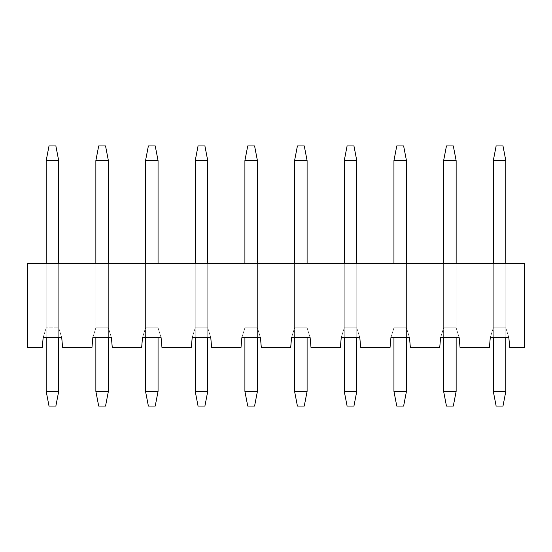 <?xml version="1.0" encoding="UTF-8"?>
<svg xmlns="http://www.w3.org/2000/svg" width="552" height="552" viewBox="0 0 552 552"><rect width="100%" height="100%" fill="white"/><g stroke="black" fill="none" stroke-linecap="round" stroke-linejoin="round"><path stroke-width="0.41" stroke-dasharray="2.76 2.07" d="M493.302 391.396L493.302 160.604L493.302 391.396L496.138 406.065L502.982 406.065L496.138 406.065L493.302 391.396L505.818 391.396L502.982 406.065L496.138 406.065L493.302 391.396L493.302 160.604L505.818 160.604L505.818 391.396L502.982 406.065L505.818 391.396L493.302 391.396L505.818 391.396L505.818 160.604L505.818 391.396M502.982 145.935L505.818 160.604L493.302 160.604L496.138 145.935L502.982 145.935L505.818 160.604L502.982 145.935L496.138 145.935L502.982 145.935M46.182 337.61L46.182 263.283L58.698 263.283L58.698 327.833L61.727 337.61L43.153 337.61L46.182 327.833L43.153 337.61L42.297 347.387L27.6 347.387L27.6 263.283L524.4 263.283L524.4 347.387L509.703 347.387L508.847 337.61L505.818 327.833L505.818 263.283L505.818 337.61M493.302 337.61L493.302 263.283L505.818 263.283L493.302 263.283L493.302 327.833L505.818 327.833L508.847 337.61L490.273 337.61L493.302 327.833L490.273 337.61L493.302 327.833L505.818 327.833L493.302 327.833L493.302 263.283L505.818 263.283L505.818 327.833L508.847 337.61L490.273 337.61L508.847 337.61L490.273 337.61L508.847 337.61L505.818 327.833L493.302 327.833L490.273 337.61L489.417 347.387L460.023 347.387L459.167 337.61L456.138 327.833L459.167 337.61L440.593 337.61L443.622 327.833L456.138 327.833L443.622 327.833L440.593 337.61L443.622 327.833L456.138 327.833L456.138 263.283L456.138 337.61M443.622 391.396L443.622 160.604L443.622 391.396L446.458 406.065L453.302 406.065L446.458 406.065L443.622 391.396L456.138 391.396L453.302 406.065L446.458 406.065L443.622 391.396L443.622 160.604L456.138 160.604L456.138 391.396L453.302 406.065L456.138 391.396L443.622 391.396L456.138 391.396L456.138 160.604L456.138 391.396M453.302 145.935L456.138 160.604L443.622 160.604L446.458 145.935L453.302 145.935L456.138 160.604L453.302 145.935L446.458 145.935L453.302 145.935M443.622 337.61L443.622 263.283L456.138 263.283L443.622 263.283L443.622 327.833L443.622 263.283L456.138 263.283L456.138 327.833L459.167 337.61L440.593 337.61L459.167 337.61L440.593 337.61L459.167 337.61L456.138 327.833L443.622 327.833L440.593 337.61L439.737 347.387L410.343 347.387L409.487 337.61L406.458 327.833L409.487 337.61L390.913 337.61L393.942 327.833L406.458 327.833L393.942 327.833L390.913 337.61L393.942 327.833L406.458 327.833L406.458 263.283L406.458 337.61M393.942 391.396L393.942 160.604L393.942 391.396L396.778 406.065L403.622 406.065L396.778 406.065L393.942 391.396L406.458 391.396L403.622 406.065L396.778 406.065L393.942 391.396L393.942 160.604L406.458 160.604L406.458 391.396L403.622 406.065L406.458 391.396L393.942 391.396L406.458 391.396L406.458 160.604L406.458 391.396M403.622 145.935L406.458 160.604L393.942 160.604L396.778 145.935L403.622 145.935L406.458 160.604L403.622 145.935L396.778 145.935L403.622 145.935M393.942 337.61L393.942 263.283L406.458 263.283L393.942 263.283L393.942 327.833L393.942 263.283L406.458 263.283L406.458 327.833L409.487 337.61L390.913 337.61L409.487 337.61L390.913 337.61L409.487 337.61L406.458 327.833L393.942 327.833L390.913 337.61L390.057 347.387L360.663 347.387L359.807 337.61L356.778 327.833L359.807 337.61L341.233 337.61L344.262 327.833L356.778 327.833L344.262 327.833L341.233 337.61L344.262 327.833L356.778 327.833L356.778 263.283L356.778 337.61M344.262 391.396L344.262 160.604L344.262 391.396L347.098 406.065L353.942 406.065L347.098 406.065L344.262 391.396L356.778 391.396L353.942 406.065L347.098 406.065L344.262 391.396L344.262 160.604L356.778 160.604L356.778 391.396L353.942 406.065L356.778 391.396L344.262 391.396L356.778 391.396L356.778 160.604L356.778 391.396M353.942 145.935L356.778 160.604L344.262 160.604L347.098 145.935L353.942 145.935L356.778 160.604L353.942 145.935L347.098 145.935L353.942 145.935M344.262 337.61L344.262 263.283L356.778 263.283L344.262 263.283L344.262 327.833L344.262 263.283L356.778 263.283L356.778 327.833L359.807 337.61L341.233 337.61L359.807 337.61L341.233 337.61L359.807 337.61L356.778 327.833L344.262 327.833L341.233 337.61L340.377 347.387L310.983 347.387L310.127 337.61L307.098 327.833L310.127 337.61L291.553 337.61L294.582 327.833L307.098 327.833L294.582 327.833L291.553 337.61L294.582 327.833L307.098 327.833L307.098 263.283L307.098 337.61M294.582 391.396L294.582 160.604L294.582 391.396L297.418 406.065L304.262 406.065L297.418 406.065L294.582 391.396L307.098 391.396L304.262 406.065L297.418 406.065L294.582 391.396L294.582 160.604L307.098 160.604L307.098 391.396L304.262 406.065L307.098 391.396L294.582 391.396L307.098 391.396L307.098 160.604L307.098 391.396M304.262 145.935L307.098 160.604L294.582 160.604L297.418 145.935L304.262 145.935L307.098 160.604L304.262 145.935L297.418 145.935L304.262 145.935M294.582 337.61L294.582 263.283L307.098 263.283L294.582 263.283L294.582 327.833L294.582 263.283L307.098 263.283L307.098 327.833L310.127 337.61L291.553 337.61L310.127 337.61L291.553 337.61L310.127 337.61L307.098 327.833L294.582 327.833L291.553 337.61L290.697 347.387L261.303 347.387L260.447 337.61L257.418 327.833L260.447 337.61L241.873 337.61L244.902 327.833L257.418 327.833L244.902 327.833L241.873 337.61L244.902 327.833L257.418 327.833L257.418 263.283L257.418 337.61M244.902 391.396L244.902 160.604L244.902 391.396L247.738 406.065L254.582 406.065L247.738 406.065L244.902 391.396L257.418 391.396L254.582 406.065L247.738 406.065L244.902 391.396L244.902 160.604L257.418 160.604L257.418 391.396L254.582 406.065L257.418 391.396L244.902 391.396L257.418 391.396L257.418 160.604L257.418 391.396M254.582 145.935L257.418 160.604L244.902 160.604L247.738 145.935L254.582 145.935L257.418 160.604L254.582 145.935L247.738 145.935L254.582 145.935M244.902 337.61L244.902 263.283L257.418 263.283L244.902 263.283L244.902 327.833L244.902 263.283L257.418 263.283L257.418 327.833L260.447 337.61L241.873 337.61L260.447 337.61L241.873 337.61L260.447 337.61L257.418 327.833L244.902 327.833L241.873 337.61L241.017 347.387L211.623 347.387L210.767 337.61L207.738 327.833L210.767 337.61L192.193 337.61L195.222 327.833L207.738 327.833L195.222 327.833L192.193 337.61L195.222 327.833L207.738 327.833L207.738 263.283L207.738 337.61M195.222 391.396L195.222 160.604L195.222 391.396L198.058 406.065L204.902 406.065L198.058 406.065L195.222 391.396L207.738 391.396L204.902 406.065L198.058 406.065L195.222 391.396L195.222 160.604L207.738 160.604L207.738 391.396L204.902 406.065L207.738 391.396L195.222 391.396L207.738 391.396L207.738 160.604L207.738 391.396M204.902 145.935L207.738 160.604L195.222 160.604L198.058 145.935L204.902 145.935L207.738 160.604L204.902 145.935L198.058 145.935L204.902 145.935M195.222 337.61L195.222 263.283L207.738 263.283L195.222 263.283L195.222 327.833L195.222 263.283L207.738 263.283L207.738 327.833L210.767 337.61L192.193 337.61L210.767 337.61L192.193 337.61L210.767 337.61L207.738 327.833L195.222 327.833L192.193 337.61L191.337 347.387L161.943 347.387L161.087 337.61L158.058 327.833L161.087 337.61L142.513 337.61L145.542 327.833L158.058 327.833L145.542 327.833L142.513 337.61L145.542 327.833L158.058 327.833L158.058 263.283L158.058 337.61M145.542 391.396L145.542 160.604L145.542 391.396L148.378 406.065L155.222 406.065L148.378 406.065L145.542 391.396L158.058 391.396L155.222 406.065L148.378 406.065L145.542 391.396L145.542 160.604L158.058 160.604L158.058 391.396L155.222 406.065L158.058 391.396L145.542 391.396L158.058 391.396L158.058 160.604L158.058 391.396M155.222 145.935L158.058 160.604L145.542 160.604L148.378 145.935L155.222 145.935L158.058 160.604L155.222 145.935L148.378 145.935L155.222 145.935M145.542 337.61L145.542 263.283L158.058 263.283L145.542 263.283L145.542 327.833L145.542 263.283L158.058 263.283L158.058 327.833L161.087 337.61L142.513 337.61L161.087 337.61L142.513 337.61L161.087 337.61L158.058 327.833L145.542 327.833L142.513 337.61L141.657 347.387L112.263 347.387L111.407 337.61L108.378 327.833L95.862 327.833L95.862 263.283L95.862 327.833L92.833 337.61L95.862 327.833L108.378 327.833L108.378 263.283L108.378 337.61M95.862 391.396L95.862 160.604L95.862 391.396L98.698 406.065L105.542 406.065L98.698 406.065L95.862 391.396L108.378 391.396L105.542 406.065L98.698 406.065L95.862 391.396L95.862 160.604L108.378 160.604L108.378 391.396L105.542 406.065L108.378 391.396L95.862 391.396L108.378 391.396L108.378 160.604L108.378 391.396M105.542 145.935L108.378 160.604L95.862 160.604L98.698 145.935L105.542 145.935L108.378 160.604L105.542 145.935L98.698 145.935L105.542 145.935M95.862 337.61L95.862 263.283L108.378 263.283L95.862 263.283L95.862 327.833L108.378 327.833L108.378 263.283L108.378 327.833L111.407 337.61L108.378 327.833L111.407 337.61L92.833 337.61L111.407 337.61L92.833 337.61L111.407 337.61L92.833 337.61L95.862 327.833L95.862 263.283L108.378 263.283L108.378 327.833L95.862 327.833L92.833 337.61L91.977 347.387L62.583 347.387L61.727 337.61L43.153 337.61L61.727 337.61L43.153 337.61L61.727 337.61L58.698 327.833L46.182 327.833L46.182 263.283L46.182 327.833L43.153 337.61L46.182 327.833L58.698 327.833L46.182 327.833L58.698 327.833L58.698 263.283L58.698 337.61M46.182 391.396L46.182 160.604L46.182 391.396L49.018 406.065L55.862 406.065L49.018 406.065L46.182 391.396L58.698 391.396L55.862 406.065L49.018 406.065L46.182 391.396L46.182 160.604L58.698 160.604L58.698 391.396L55.862 406.065L58.698 391.396L46.182 391.396L58.698 391.396L58.698 160.604L58.698 391.396M55.862 145.935L58.698 160.604L46.182 160.604L49.018 145.935L55.862 145.935L58.698 160.604L55.862 145.935L49.018 145.935L55.862 145.935M493.302 160.604L496.138 145.935L493.302 160.604L505.818 160.604M443.622 160.604L446.458 145.935L443.622 160.604L456.138 160.604M393.942 160.604L396.778 145.935L393.942 160.604L406.458 160.604M344.262 160.604L347.098 145.935L344.262 160.604L356.778 160.604M294.582 160.604L297.418 145.935L294.582 160.604L307.098 160.604M244.902 160.604L247.738 145.935L244.902 160.604L257.418 160.604M195.222 160.604L198.058 145.935L195.222 160.604L207.738 160.604M145.542 160.604L148.378 145.935L145.542 160.604L158.058 160.604M95.862 160.604L98.698 145.935L95.862 160.604L108.378 160.604M46.182 160.604L49.018 145.935L46.182 160.604L58.698 160.604M58.698 263.283L46.182 263.283L46.182 327.833L46.182 263.283L58.698 263.283L58.698 327.833L61.727 337.61L58.698 327.833L58.698 263.283L46.182 263.283M505.818 263.283L505.818 327.833L505.818 263.283L493.302 263.283L493.302 327.833L493.302 263.283M456.138 263.283L456.138 327.833L456.138 263.283L443.622 263.283L443.622 327.833L443.622 263.283M406.458 263.283L406.458 327.833L406.458 263.283L393.942 263.283L393.942 327.833L393.942 263.283M356.778 263.283L356.778 327.833L356.778 263.283L344.262 263.283L344.262 327.833L344.262 263.283M307.098 263.283L307.098 327.833L307.098 263.283L294.582 263.283L294.582 327.833L294.582 263.283M257.418 263.283L257.418 327.833L257.418 263.283L244.902 263.283L244.902 327.833L244.902 263.283M207.738 263.283L207.738 327.833L207.738 263.283L195.222 263.283L195.222 327.833L195.222 263.283M158.058 263.283L158.058 327.833L158.058 263.283L145.542 263.283L145.542 327.833L145.542 263.283M108.378 263.283L95.862 263.283"/><path stroke-width="0.83" d="M505.818 337.61L505.818 391.396L502.982 406.065L496.138 406.065L493.302 391.396L493.302 337.61M493.302 263.283L493.302 160.604L496.138 145.935L502.982 145.935L505.818 160.604L505.818 263.283M505.818 391.396L493.302 391.396M493.302 160.604L505.818 160.604M456.138 337.61L456.138 391.396L453.302 406.065L446.458 406.065L443.622 391.396L443.622 337.61M443.622 263.283L443.622 160.604L446.458 145.935L453.302 145.935L456.138 160.604L456.138 263.283M456.138 391.396L443.622 391.396M443.622 160.604L456.138 160.604M406.458 337.61L406.458 391.396L403.622 406.065L396.778 406.065L393.942 391.396L393.942 337.61M393.942 263.283L393.942 160.604L396.778 145.935L403.622 145.935L406.458 160.604L406.458 263.283M406.458 391.396L393.942 391.396M393.942 160.604L406.458 160.604M356.778 337.61L356.778 391.396L353.942 406.065L347.098 406.065L344.262 391.396L344.262 337.61M344.262 263.283L344.262 160.604L347.098 145.935L353.942 145.935L356.778 160.604L356.778 263.283M356.778 391.396L344.262 391.396M344.262 160.604L356.778 160.604M307.098 337.61L307.098 391.396L304.262 406.065L297.418 406.065L294.582 391.396L294.582 337.61M294.582 263.283L294.582 160.604L297.418 145.935L304.262 145.935L307.098 160.604L307.098 263.283M307.098 391.396L294.582 391.396M294.582 160.604L307.098 160.604M257.418 337.61L257.418 391.396L254.582 406.065L247.738 406.065L244.902 391.396L244.902 337.61M244.902 263.283L244.902 160.604L247.738 145.935L254.582 145.935L257.418 160.604L257.418 263.283M257.418 391.396L244.902 391.396M244.902 160.604L257.418 160.604M207.738 337.61L207.738 391.396L204.902 406.065L198.058 406.065L195.222 391.396L195.222 337.61M195.222 263.283L195.222 160.604L198.058 145.935L204.902 145.935L207.738 160.604L207.738 263.283M207.738 391.396L195.222 391.396M195.222 160.604L207.738 160.604M158.058 337.61L158.058 391.396L155.222 406.065L148.378 406.065L145.542 391.396L145.542 337.61M145.542 263.283L145.542 160.604L148.378 145.935L155.222 145.935L158.058 160.604L158.058 263.283M158.058 391.396L145.542 391.396M145.542 160.604L158.058 160.604M108.378 337.61L108.378 391.396L105.542 406.065L98.698 406.065L95.862 391.396L95.862 337.61M95.862 263.283L95.862 160.604L98.698 145.935L105.542 145.935L108.378 160.604L108.378 263.283M108.378 391.396L95.862 391.396M95.862 160.604L108.378 160.604M58.698 337.61L58.698 391.396L55.862 406.065L49.018 406.065L46.182 391.396L46.182 337.61M46.182 263.283L46.182 160.604L49.018 145.935L55.862 145.935L58.698 160.604L58.698 263.283M58.698 391.396L46.182 391.396M46.182 160.604L58.698 160.604M42.297 347.387L27.6 347.387L27.6 263.283L524.4 263.283L524.4 347.387L509.703 347.387L508.847 337.61L490.273 337.61L489.417 347.387L460.023 347.387L459.167 337.61L440.593 337.61L439.737 347.387L410.343 347.387L409.487 337.61L390.913 337.61L390.057 347.387L360.663 347.387L359.807 337.61L341.233 337.61L340.377 347.387L310.983 347.387L310.127 337.61L291.553 337.61L290.697 347.387L261.303 347.387L260.447 337.61L241.873 337.61L241.017 347.387L211.623 347.387L210.767 337.61L192.193 337.61L191.337 347.387L161.943 347.387L161.087 337.61L142.513 337.61L141.657 347.387L112.263 347.387L111.407 337.61L92.833 337.61L91.977 347.387L62.583 347.387L61.727 337.61L43.153 337.61L42.297 347.387"/></g></svg>
